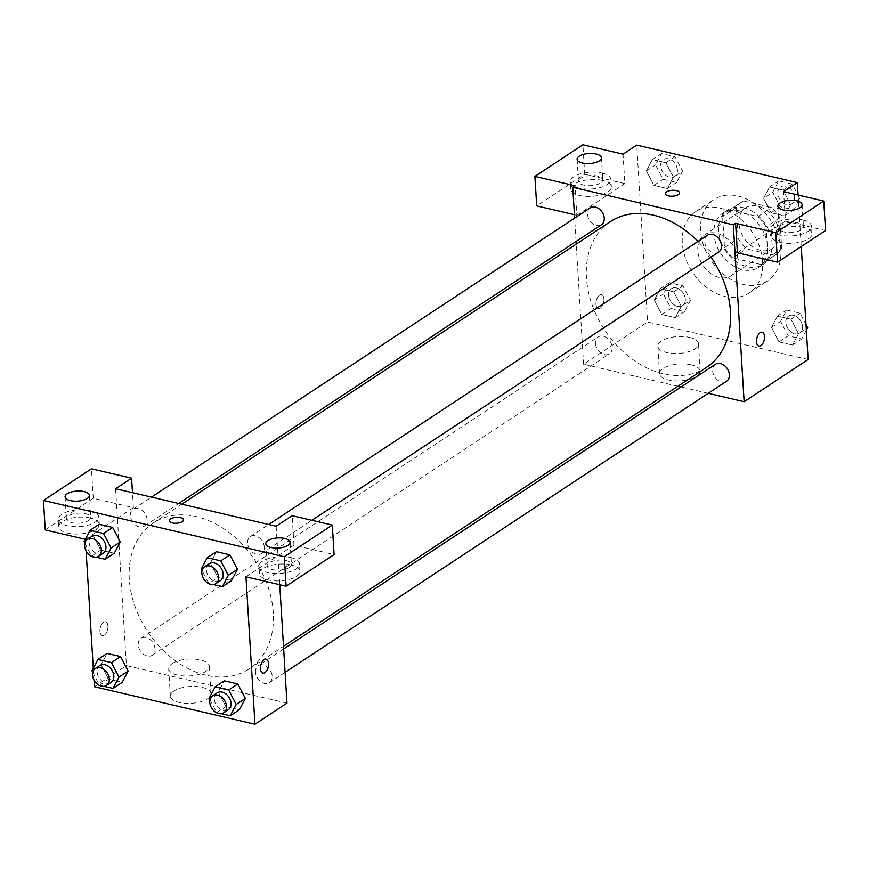 <?xml version="1.0" encoding="UTF-8"?>
<svg xmlns="http://www.w3.org/2000/svg" width="869" height="869" viewBox="0 0 869 869"><rect width="100%" height="100%" fill="white"/><g stroke="black" fill="none" stroke-linecap="round" stroke-linejoin="round"><path stroke-width="0.65" stroke-dasharray="4.34 3.26" d="M737.955 260.005A24.343 17.967 -123.4 0 0 725.474 237.509A24.343 17.967 -123.4 0 0 704.477 234.988A24.343 17.967 -123.4 0 0 702.88 265.208A24.343 17.967 -123.4 0 0 731.285 275.647A24.343 17.967 -123.4 0 0 737.955 260.005M779.091 232.881A24.343 17.967 -123.4 0 0 766.621 210.385A24.343 17.967 -123.4 0 0 745.624 207.865A24.343 17.967 -123.4 0 0 744.027 238.084A24.343 17.967 -123.4 0 0 772.422 248.512A24.343 17.967 -123.4 0 0 779.091 232.881M774.572 255.432L746.406 248.86A31.425 23.191 -123.4 0 1 738.226 238.627L736.336 207.593A31.425 23.191 -123.4 0 1 741.724 201.956A31.425 23.191 -123.4 0 1 743.484 200.945L771.639 207.528A31.425 23.191 -123.4 0 1 779.819 217.761L781.72 248.784A31.425 23.191 -123.4 0 1 776.321 254.421A31.425 23.191 -123.4 0 1 774.572 255.432L760.853 264.48L732.697 257.897L746.406 248.86M743.484 200.945L729.764 209.983L757.92 216.566L771.639 207.528M779.819 217.761L766.1 226.798L768 257.832L781.72 248.784M766.1 226.798A31.425 23.191 -123.4 0 0 757.92 216.566M729.764 209.983A31.425 23.191 -123.4 0 0 728.016 211.004A31.425 23.191 -123.4 0 0 722.617 216.642L736.336 207.593M732.697 257.897A31.425 23.191 -123.4 0 1 724.518 247.665L722.617 216.642M760.853 264.48A31.425 23.191 -123.4 0 0 762.602 263.47A31.425 23.191 -123.4 0 0 768 257.832M743.506 207.745A32.457 23.963 56.6 0 1 770.032 233.565A32.457 23.963 56.6 0 1 763.178 264.339A32.457 23.963 56.6 0 1 725.311 250.424A32.457 23.963 56.6 0 1 727.44 210.135A32.457 23.963 56.6 0 1 743.506 207.745M738.932 210.765A32.457 23.963 -123.4 0 0 722.867 213.144A32.457 23.963 -123.4 0 0 720.738 253.433A32.457 23.963 -123.4 0 0 758.604 267.348A32.457 23.963 -123.4 0 0 767.501 246.503A32.457 23.963 -123.4 0 0 738.932 210.765M724.518 247.665L738.226 238.627M780.883 249.631A48.697 35.933 -123.4 0 0 755.932 204.628A48.697 35.933 -123.4 0 0 713.938 199.598A48.697 35.933 -123.4 0 0 710.733 260.027A48.697 35.933 -123.4 0 0 767.544 280.904A48.697 35.933 -123.4 0 0 780.883 249.631M762.591 261.688A48.697 35.933 -123.4 0 0 737.64 216.685A48.697 35.933 -123.4 0 0 695.645 211.656A48.697 35.933 -123.4 0 0 692.452 272.084A48.697 35.933 -123.4 0 0 749.252 292.962A48.697 35.933 -123.4 0 0 762.591 261.688M798.079 195.036L801.229 246.546M808.137 359.516L647.579 321.997L636.76 145.101M763.59 198.273L769.554 186.954L783.078 190.105L790.627 204.584L784.653 215.903L771.14 212.753L763.59 198.273L769.554 186.954L783.078 190.105L790.627 204.584L784.653 215.903L771.14 212.753L763.59 198.273L772.737 192.245L778.7 180.926L792.224 184.076L799.773 198.556L793.799 209.874L780.275 206.724L772.737 192.245M673.421 177.2L667.446 188.519L653.923 185.358L646.384 170.889L652.347 159.559L665.871 162.72L673.421 177.2L667.446 188.519L653.923 185.358L646.384 170.889L652.347 159.559L665.871 162.72L673.421 177.2L682.556 171.171L676.593 182.49L663.069 179.329L655.519 164.86L661.494 153.531L675.007 156.692L682.556 171.171M681.318 306.344L675.343 317.663L661.83 314.502L654.281 300.022L660.244 288.704L673.768 291.865L681.318 306.344L675.343 317.663L661.83 314.502L654.281 300.022L660.244 288.704L673.768 291.865L681.318 306.344L690.453 300.316L684.49 311.634L670.966 308.473L663.416 293.994L669.391 282.675L682.915 285.836L690.453 300.316M798.524 333.729L792.55 345.047L779.037 341.886L771.487 327.407L777.462 316.088L790.975 319.249L798.524 333.729L792.55 345.047L779.037 341.886L771.487 327.407L777.462 316.088L790.975 319.249L798.524 333.729L806.247 328.634M600.36 308.082A7.104 3.78 103.2 0 0 603.933 300.717A7.104 3.78 103.2 0 0 601.576 294.721A7.104 3.78 103.2 0 0 596.286 300.772A7.104 3.78 103.2 0 0 598.35 308.549A7.104 3.78 103.2 0 0 600.36 308.082A7.104 3.78 -76.8 0 1 598.35 308.549A7.104 3.78 -76.8 0 1 596.286 300.772A7.104 3.78 -76.8 0 1 601.587 294.721A7.104 3.78 -76.8 0 1 603.933 300.717A7.104 3.78 -76.8 0 1 600.36 308.082M574.431 214.708L576.842 215.273L575.039 185.792M576.842 215.273L624.854 183.62L623.051 154.139M677.939 386.249L583.577 364.198L647.579 321.997M583.577 364.198L576.234 244.113M576.071 241.463L574.648 218.108M602.499 180.437A20.291 8.418 -3.5 0 0 581.383 181.067A20.291 8.418 -3.5 0 0 570.814 189.214A20.291 8.418 -3.5 0 0 591.583 196.372A20.291 8.418 -3.5 0 0 611.32 186.737A20.291 8.418 -3.5 0 0 602.499 180.437M624.854 183.62L584.707 174.245L536.705 205.899M602.043 173.072A20.291 8.418 176.5 0 1 610.864 179.362A20.291 8.418 176.5 0 1 591.126 189.007A20.291 8.418 176.5 0 1 570.368 181.849A20.291 8.418 176.5 0 1 580.926 173.691A20.291 8.418 176.5 0 1 602.043 173.072M580.579 178.264A12.177 5.051 -3.5 0 0 578.461 181.349A12.177 5.051 -3.5 0 0 587.172 185.629A12.177 5.051 -3.5 0 0 600.653 182.946A12.177 5.051 -3.5 0 0 602.76 179.861A12.177 5.051 -3.5 0 0 594.059 175.581A12.177 5.051 -3.5 0 0 580.579 178.264M584.707 174.245L582.903 144.765M691.322 364.85A20.356 8.44 -3.5 0 0 670.14 365.469A20.356 8.44 -3.5 0 0 659.538 373.648A20.356 8.44 -3.5 0 0 680.373 380.828A20.356 8.44 -3.5 0 0 700.175 371.161A20.356 8.44 -3.5 0 0 691.322 364.85M708.246 393.331L681.035 386.966M689.649 337.422A20.356 8.44 176.5 0 1 698.502 343.744A20.356 8.44 176.5 0 1 678.7 353.411A20.356 8.44 176.5 0 1 657.866 346.231A20.356 8.44 176.5 0 1 668.467 338.052A20.356 8.44 176.5 0 1 689.649 337.422M737.412 252.792L785.413 221.139L783.61 191.658M762.135 332.24L762.135 332.23A7.104 3.78 103.2 0 0 760.125 332.697A7.104 3.78 103.2 0 0 756.551 340.072A7.104 3.78 103.2 0 0 758.898 346.068A7.104 3.78 103.2 0 0 758.909 346.068L758.898 346.068M803.195 227.33A20.291 8.418 -3.5 0 0 782.078 227.96A20.291 8.418 -3.5 0 0 771.509 236.107A20.291 8.418 -3.5 0 0 792.278 243.266A20.291 8.418 -3.5 0 0 812.015 233.631A20.291 8.418 -3.5 0 0 803.195 227.33M785.413 221.139L825.55 230.513M802.739 219.966A20.291 8.418 176.5 0 1 811.57 226.255A20.291 8.418 176.5 0 1 791.833 235.901A20.291 8.418 176.5 0 1 771.064 228.743A20.291 8.418 176.5 0 1 781.633 220.585A20.291 8.418 176.5 0 1 802.739 219.966M781.274 225.158A12.177 5.051 -3.5 0 0 779.167 228.243A12.177 5.051 -3.5 0 0 787.868 232.523A12.177 5.051 -3.5 0 0 801.348 229.84A12.177 5.051 -3.5 0 0 803.467 226.755A12.177 5.051 -3.5 0 0 794.755 222.475A12.177 5.051 -3.5 0 0 781.274 225.158M665.382 193.678L665.382 193.678A7.104 2.944 -3.5 0 0 668.467 195.883A7.104 2.944 -3.5 0 0 675.854 195.666A7.104 2.944 -3.5 0 0 679.558 192.82A7.104 2.944 -3.5 0 0 679.558 192.809L679.558 192.82M715.415 364.296A10.146 7.484 -123.4 0 0 712.634 370.813A10.146 7.484 -123.4 0 0 717.837 380.188A10.146 7.484 -123.4 0 0 726.582 381.23M590.312 207.778A10.146 7.484 -123.4 0 0 587.531 214.285A10.146 7.484 -123.4 0 0 592.734 223.659A10.146 7.484 -123.4 0 0 601.478 224.713M707.518 235.162A10.146 7.484 -123.4 0 0 704.737 241.68A10.146 7.484 -123.4 0 0 709.94 251.054A10.146 7.484 -123.4 0 0 718.685 252.097M595.428 343.429A10.146 7.484 -123.4 0 0 600.631 352.803A10.146 7.484 -123.4 0 0 609.375 353.846A10.146 7.484 -123.4 0 0 612.156 347.339A10.146 7.484 -123.4 0 0 606.953 337.965A10.146 7.484 -123.4 0 0 598.209 336.911A10.146 7.484 -123.4 0 0 595.428 343.429M610.386 221.606A87.324 64.447 -123.4 0 0 586.466 277.689A87.324 64.447 -123.4 0 0 631.209 358.386A87.324 64.447 -123.4 0 0 706.519 367.402M710.994 257.17A87.324 64.447 -123.4 0 0 698.024 241.419M273.268 612.754A87.324 64.447 -123.4 0 0 228.525 532.056A87.324 64.447 -123.4 0 0 153.216 523.029A87.324 64.447 -123.4 0 0 147.48 631.405A87.324 64.447 -123.4 0 0 249.349 668.837A87.324 64.447 -123.4 0 0 273.268 612.754M255.475 672.237A10.146 7.484 56.6 0 1 258.256 665.719A10.146 7.484 56.6 0 1 270.085 670.075A10.146 7.484 56.6 0 1 269.423 682.665A10.146 7.484 56.6 0 1 260.667 681.611A10.146 7.484 56.6 0 1 255.475 672.237M147.089 519.619A10.146 7.484 -123.4 0 0 141.897 510.244A10.146 7.484 -123.4 0 0 133.142 509.201A10.146 7.484 -123.4 0 0 132.479 521.791A10.146 7.484 -123.4 0 0 144.308 526.136A10.146 7.484 -123.4 0 0 147.089 519.619M264.295 547.014A10.146 7.484 -123.4 0 0 259.103 537.639A10.146 7.484 -123.4 0 0 250.348 536.586A10.146 7.484 -123.4 0 0 249.685 549.175A10.146 7.484 -123.4 0 0 261.526 553.52A10.146 7.484 -123.4 0 0 264.295 547.014M154.986 648.763A10.146 7.484 -123.4 0 0 149.794 639.388A10.146 7.484 -123.4 0 0 141.039 638.335A10.146 7.484 -123.4 0 0 140.376 650.924A10.146 7.484 -123.4 0 0 152.205 655.28A10.146 7.484 -123.4 0 0 154.986 648.763M276.146 526.234L279.731 584.718M286.976 703.14L242.375 692.723M242.364 692.712L126.407 665.621L118.662 538.889M118.662 538.856L115.588 488.726M169.357 520.727L169.357 520.727A7.104 2.944 -3.5 0 0 174.441 523.225A7.104 2.944 -3.5 0 0 182.294 521.661A7.104 2.944 -3.5 0 0 183.533 519.858L183.533 519.858M88.627 520.553A12.177 5.051 -3.5 0 0 90.734 517.457A12.177 5.051 -3.5 0 0 82.034 513.177A12.177 5.051 -3.5 0 0 68.553 515.86A12.177 5.051 -3.5 0 0 66.435 518.945A12.177 5.051 -3.5 0 0 75.147 523.225A12.177 5.051 -3.5 0 0 88.627 520.553M90.018 510.668A20.291 8.418 176.5 0 1 98.838 516.968A20.291 8.418 176.5 0 1 79.101 526.603A20.291 8.418 176.5 0 1 58.332 519.445A20.291 8.418 176.5 0 1 68.901 511.287A20.291 8.418 176.5 0 1 90.018 510.668M90.463 518.043A20.291 8.418 -3.5 0 0 69.357 518.663A20.291 8.418 -3.5 0 0 58.788 526.81A20.291 8.418 -3.5 0 0 79.557 533.968A20.291 8.418 -3.5 0 0 99.294 524.333A20.291 8.418 -3.5 0 0 90.463 518.043M289.323 567.446A12.177 5.051 -3.5 0 0 291.441 564.35A12.177 5.051 -3.5 0 0 278.982 560.06A12.177 5.051 -3.5 0 0 267.141 565.838A12.177 5.051 -3.5 0 0 275.842 570.118A12.177 5.051 -3.5 0 0 289.323 567.446M290.713 557.561A20.291 8.418 176.5 0 1 299.533 563.862A20.291 8.418 176.5 0 1 279.796 573.497A20.291 8.418 176.5 0 1 259.038 566.338A20.291 8.418 176.5 0 1 269.607 558.18A20.291 8.418 176.5 0 1 290.713 557.561M291.169 564.937A20.291 8.418 -3.5 0 0 270.053 565.556A20.291 8.418 -3.5 0 0 259.483 573.703A20.291 8.418 -3.5 0 0 280.252 580.861A20.291 8.418 -3.5 0 0 299.99 571.226A20.291 8.418 -3.5 0 0 291.169 564.937M245.949 576.82L293.961 545.167L334.098 554.552M293.961 545.167L292.158 515.686M85.303 539.291L133.391 507.659L93.255 498.274L45.253 529.927M93.255 498.274L91.451 468.793M133.391 507.659L132.479 492.669M120.248 541.93L114.263 553.238L100.761 550.088L93.189 535.619L99.196 524.3L93.211 535.608L84.065 541.637M91.962 670.781L101.108 664.752L107.093 653.445M128.145 671.064L122.16 682.371L108.658 679.232L101.086 664.752M245.351 698.448L239.366 709.756L225.864 706.616L218.315 692.137L224.3 680.829L218.315 692.137L209.168 698.165M239.377 709.767L225.864 706.616L218.304 692.137M237.454 569.314L231.469 580.622M213.35 584.565L208.821 583.501L217.967 577.472L231.48 580.633L217.967 577.472L210.407 563.003L216.403 551.685M93.993 679.949L93.276 668.272M86.096 550.816L85.39 539.301M173.909 691.007A20.356 8.44 -3.5 0 0 170.378 696.178A20.356 8.44 -3.5 0 0 191.202 703.358A20.356 8.44 -3.5 0 0 211.004 693.69A20.356 8.44 -3.5 0 0 196.448 686.532A20.356 8.44 -3.5 0 0 173.909 691.007M94.406 686.727L125.592 666.165M125.603 666.165L126.407 665.621M172.236 663.59A20.356 8.44 176.5 0 1 194.765 659.115A20.356 8.44 176.5 0 1 209.331 666.273A20.356 8.44 176.5 0 1 189.529 675.941A20.356 8.44 176.5 0 1 168.695 668.75A20.356 8.44 176.5 0 1 172.236 663.59M266.12 659.278L266.11 659.278A7.104 3.78 103.2 0 0 264.1 659.745A7.104 3.78 103.2 0 0 260.526 667.11A7.104 3.78 103.2 0 0 262.883 673.106L262.883 673.106M104.334 635.13A7.104 3.78 103.2 0 0 107.908 627.766A7.104 3.78 103.2 0 0 105.551 621.769A7.104 3.78 103.2 0 0 100.261 627.82A7.104 3.78 103.2 0 0 102.325 635.597A7.104 3.78 103.2 0 0 104.334 635.13A7.104 3.78 -76.8 0 1 102.336 635.597A7.104 3.78 -76.8 0 1 100.261 627.82A7.104 3.78 -76.8 0 1 105.562 621.769A7.104 3.78 -76.8 0 1 107.919 627.766A7.104 3.78 -76.8 0 1 104.345 635.13M221.247 713.699L216.718 712.645L209.972 699.697M217.109 692.854A10.146 7.484 -123.4 0 0 216.435 705.443A10.146 7.484 -123.4 0 0 228.275 709.788M216.718 712.645L225.864 706.616M104.041 686.314L99.511 685.261L92.766 672.313M99.902 665.469A10.146 7.484 -123.4 0 0 99.229 678.059A10.146 7.484 -123.4 0 0 111.069 682.404M122.171 682.382L108.658 679.232L101.108 664.752L107.072 653.434M99.511 685.261L108.658 679.232M208.821 583.501L202.075 570.564M209.212 563.709A10.146 7.484 -123.4 0 0 208.538 576.299A10.146 7.484 -123.4 0 0 220.378 580.655M201.271 569.021L210.417 562.993L216.392 551.674M217.967 577.472L210.417 562.993M96.144 557.181L91.614 556.117L84.869 543.179M91.995 536.325A10.146 7.484 -123.4 0 0 91.332 548.915A10.146 7.484 -123.4 0 0 103.172 553.271M114.273 553.249L100.761 550.088L93.211 535.608M91.614 556.117L100.761 550.088M806.345 330.198L801.696 339.019L788.183 335.858L780.634 321.378L786.597 310.059L800.121 313.22L805.997 324.495M802.511 326.494A10.146 7.484 -123.4 0 0 797.318 317.12A10.146 7.484 -123.4 0 0 788.563 316.066A10.146 7.484 -123.4 0 0 787.901 328.656A10.146 7.484 -123.4 0 0 799.73 333.012A10.146 7.484 -123.4 0 0 802.511 326.494A10.146 7.484 -123.4 0 0 797.351 317.098A10.146 7.484 -123.4 0 0 788.596 316.044A10.146 7.484 -123.4 0 0 787.933 328.634A10.146 7.484 -123.4 0 0 799.773 332.979A10.146 7.484 -123.4 0 0 802.543 326.472M771.487 327.407L780.634 321.378M777.462 316.088L786.597 310.059M790.975 319.249L800.121 313.22M792.55 345.047L801.696 339.019M779.037 341.886L788.183 335.858M685.304 299.11A10.146 7.484 -123.4 0 0 680.101 289.735A10.146 7.484 -123.4 0 0 671.357 288.682A10.146 7.484 -123.4 0 0 670.694 301.271A10.146 7.484 -123.4 0 0 682.523 305.616A10.146 7.484 -123.4 0 0 685.304 299.11A10.146 7.484 -123.4 0 0 680.145 289.703A10.146 7.484 -123.4 0 0 671.389 288.66A10.146 7.484 -123.4 0 0 670.727 301.25A10.146 7.484 -123.4 0 0 682.556 305.595A10.146 7.484 -123.4 0 0 685.337 299.077M654.281 300.022L663.416 293.994M660.244 288.704L669.391 282.675M673.768 291.865L682.915 285.836M675.343 317.663L684.49 311.634M661.83 314.502L670.966 308.473M794.614 197.35A10.146 7.484 -123.4 0 0 789.41 187.976A10.146 7.484 -123.4 0 0 780.666 186.933A10.146 7.484 -123.4 0 0 780.004 199.522A10.146 7.484 -123.4 0 0 791.833 203.867A10.146 7.484 -123.4 0 0 794.614 197.35M769.554 186.954L778.7 180.926M783.078 190.105L792.224 184.076M790.627 204.584L799.773 198.556M784.653 215.903L793.799 209.874M771.14 212.753L780.275 206.724M794.646 197.328A10.146 7.484 -123.4 0 0 789.454 187.954A10.146 7.484 -123.4 0 0 780.699 186.911A10.146 7.484 -123.4 0 0 780.036 199.501A10.146 7.484 -123.4 0 0 791.865 203.846A10.146 7.484 -123.4 0 0 794.646 197.328M677.407 169.966A10.146 7.484 -123.4 0 0 672.204 160.591A10.146 7.484 -123.4 0 0 663.46 159.548A10.146 7.484 -123.4 0 0 662.786 172.138A10.146 7.484 -123.4 0 0 674.626 176.483A10.146 7.484 -123.4 0 0 677.407 169.966M646.384 170.889L655.519 164.86M652.347 159.559L661.494 153.531M665.871 162.72L675.007 156.692M667.446 188.519L676.593 182.49M653.923 185.358L663.069 179.329M677.44 169.944A10.146 7.484 -123.4 0 0 672.248 160.569A10.146 7.484 -123.4 0 0 663.492 159.516A10.146 7.484 -123.4 0 0 662.83 172.116A10.146 7.484 -123.4 0 0 674.659 176.461A10.146 7.484 -123.4 0 0 677.44 169.944M745.624 207.865L704.477 234.988M772.422 248.512L731.285 275.647M758.604 267.348L763.178 264.339M722.867 213.144L727.44 210.135M728.016 211.004L741.724 201.956M762.602 263.47L776.321 254.421M749.252 292.962L767.544 280.904M695.645 211.656L713.938 199.598M611.32 186.737L610.864 179.362M570.814 189.214L570.368 181.849M577.114 159.233L578.461 181.349M601.413 157.745L602.76 179.861M700.175 371.161L698.502 343.744M659.538 373.648L657.866 346.231M812.015 233.631L811.57 226.255M771.509 236.107L771.064 228.743M777.809 206.127L779.167 228.243M802.109 204.639L803.467 226.755M249.349 668.837L283.5 646.319M153.216 523.029L181.784 504.194M283.663 648.969L258.256 665.719M285.086 672.334L269.423 682.665M144.308 526.136L178.699 503.466M133.142 509.201L151.478 497.111M261.526 553.52L311.906 520.303M250.348 536.586L268.695 524.496M152.205 655.28L609.375 353.846M141.039 638.335L598.209 336.911M65.088 496.829L66.435 518.945M89.388 495.352L90.734 517.457M99.294 524.333L98.838 516.968M58.788 526.81L58.332 519.445M265.784 543.722L267.141 565.838M290.083 542.245L291.441 564.35M299.99 571.226L299.533 563.862M259.483 573.703L259.038 566.338M211.004 693.69L209.331 666.273M170.378 696.178L168.695 668.75"/><path stroke-width="1.3" d="M574.431 214.708L536.705 205.899L534.902 176.407L582.903 144.765L623.051 154.139L636.76 145.101L797.318 182.609L798.079 195.036M801.229 246.546L808.137 359.516L744.136 401.717L708.246 393.331M576.234 244.113L576.071 241.463M574.648 218.108L572.758 187.291L575.039 185.792L534.902 176.407M599.295 160.841A12.177 5.051 -3.5 0 0 601.413 157.745A12.177 5.051 -3.5 0 0 588.954 153.455A12.177 5.051 -3.5 0 0 577.114 159.233A12.177 5.051 -3.5 0 0 585.825 163.513A12.177 5.051 -3.5 0 0 599.295 160.841M681.035 386.966L677.939 386.249M760.125 332.697A7.104 3.78 -76.8 0 1 762.135 332.24A7.104 3.78 -76.8 0 1 764.199 340.007A7.104 3.78 -76.8 0 1 758.909 346.068A7.104 3.78 -76.8 0 1 756.551 340.072A7.104 3.78 -76.8 0 1 760.125 332.697M797.318 182.609L783.61 191.658L823.747 201.032L825.55 230.513L777.549 262.166L737.412 252.792L735.609 223.3L733.317 224.81L744.136 401.717M758.909 346.068A7.104 3.78 103.2 0 0 764.199 340.007A7.104 3.78 103.2 0 0 762.135 332.23M800.001 207.734A12.177 5.051 -3.5 0 0 802.109 204.639A12.177 5.051 -3.5 0 0 789.649 200.348A12.177 5.051 -3.5 0 0 777.809 206.127A12.177 5.051 -3.5 0 0 786.521 210.407A12.177 5.051 -3.5 0 0 800.001 207.734M777.549 262.166L775.745 232.686L735.609 223.3M823.747 201.032L775.745 232.686M668.467 195.883A7.104 2.944 176.5 0 1 665.382 193.678A7.104 2.944 176.5 0 1 672.291 190.3A7.104 2.944 176.5 0 1 679.558 192.809A7.104 2.944 176.5 0 1 675.854 195.666A7.104 2.944 176.5 0 1 668.467 195.883M572.758 187.291L733.317 224.81M679.558 192.809A7.104 2.944 -3.5 0 0 672.291 190.311A7.104 2.944 -3.5 0 0 665.382 193.678M285.086 672.334L726.582 381.23A10.146 7.484 -123.4 0 0 727.255 368.641A10.146 7.484 -123.4 0 0 715.415 364.296L283.663 648.969M178.699 503.466L601.478 224.713A10.146 7.484 -123.4 0 0 604.259 218.195A10.146 7.484 -123.4 0 0 599.056 208.821A10.146 7.484 -123.4 0 0 590.312 207.778L151.478 497.111M311.906 520.303L718.685 252.097A10.146 7.484 -123.4 0 0 721.466 245.579A10.146 7.484 -123.4 0 0 716.273 236.205A10.146 7.484 -123.4 0 0 707.518 235.162L268.695 524.496M283.5 646.319L706.519 367.402A87.324 64.447 -123.4 0 0 730.438 311.319A87.324 64.447 -123.4 0 0 710.994 257.17M698.024 241.419A87.324 64.447 -123.4 0 0 610.386 221.606L181.784 504.194M276.146 526.234L115.588 488.726L131.588 478.178L91.451 468.793L43.45 500.446L284.293 556.714L332.295 525.072L292.158 515.686L276.146 526.234M279.731 584.718L286.976 703.14L254.965 724.235L94.406 686.727L93.993 679.949M182.294 521.661A7.104 2.944 176.5 0 1 174.441 523.225A7.104 2.944 176.5 0 1 169.357 520.727A7.104 2.944 176.5 0 1 176.266 517.348A7.104 2.944 176.5 0 1 183.533 519.858A7.104 2.944 176.5 0 1 182.294 521.661M87.269 498.437A12.177 5.051 176.5 0 1 73.789 501.109A12.177 5.051 176.5 0 1 65.088 496.829A12.177 5.051 176.5 0 1 76.928 491.05A12.177 5.051 176.5 0 1 89.388 495.352A12.177 5.051 176.5 0 1 87.269 498.437M287.965 545.33A12.177 5.051 176.5 0 1 274.495 548.002A12.177 5.051 176.5 0 1 265.784 543.722A12.177 5.051 176.5 0 1 277.624 537.944A12.177 5.051 176.5 0 1 290.083 542.245A12.177 5.051 176.5 0 1 287.965 545.33M183.533 519.858A7.104 2.944 -3.5 0 0 176.266 517.359A7.104 2.944 -3.5 0 0 169.357 520.727M332.295 525.072L334.098 554.552L286.097 586.195L245.949 576.82L254.965 724.235M286.097 586.195L284.293 556.714M43.45 500.446L45.253 529.927L85.303 539.291M132.479 492.669L131.588 478.178M84.869 543.179L84.065 541.637L90.039 530.318L99.175 524.289L112.698 527.45L120.259 541.919L114.273 553.249L105.127 559.278L96.144 557.181M92.766 672.313L91.962 670.781L97.936 659.462L107.072 653.434L120.595 656.584L128.156 671.064M209.972 699.697L209.168 698.165L215.143 686.847L224.289 680.818L237.802 683.968L245.362 698.448M202.075 570.564L201.271 569.021L207.246 557.702L216.392 551.674L229.905 554.835L237.465 569.304L231.48 580.633L222.345 586.662L213.35 584.565M93.276 668.272L86.096 550.816M264.111 659.745A7.104 3.78 -76.8 0 1 266.12 659.278A7.104 3.78 -76.8 0 1 268.184 667.055A7.104 3.78 -76.8 0 1 262.883 673.106A7.104 3.78 -76.8 0 1 260.526 667.11A7.104 3.78 -76.8 0 1 264.111 659.745M262.883 673.106A7.104 3.78 103.2 0 0 268.173 667.055A7.104 3.78 103.2 0 0 266.11 659.278M215.143 686.847L228.656 689.997L236.205 704.477L230.242 715.795L221.247 713.699M223.702 712.808L228.275 709.788A10.146 7.484 -123.4 0 0 231.056 703.271A10.146 7.484 -123.4 0 0 225.853 693.896A10.146 7.484 -123.4 0 0 217.109 692.854L212.536 695.863A10.146 7.484 -123.4 0 0 211.873 708.452A10.146 7.484 -123.4 0 0 223.702 712.808A10.146 7.484 -123.4 0 0 226.483 706.291A10.146 7.484 -123.4 0 0 221.28 696.916A10.146 7.484 -123.4 0 0 212.536 695.863M224.289 680.818L237.802 683.968L245.351 698.448L239.377 709.767L230.242 715.795M228.656 689.997L237.802 683.968M236.205 704.477L245.351 698.448M97.936 659.462L111.449 662.612L118.999 677.092L113.024 688.411L104.041 686.314M106.496 685.424L111.069 682.404A10.146 7.484 -123.4 0 0 113.839 675.886A10.146 7.484 -123.4 0 0 108.647 666.512A10.146 7.484 -123.4 0 0 99.902 665.469L95.329 668.478A10.146 7.484 -123.4 0 0 94.656 681.068A10.146 7.484 -123.4 0 0 106.496 685.424A10.146 7.484 -123.4 0 0 109.277 678.906A10.146 7.484 -123.4 0 0 104.074 669.532A10.146 7.484 -123.4 0 0 95.329 668.478M107.072 653.434L120.595 656.584L128.145 671.064L122.171 682.382L113.024 688.411M111.449 662.612L120.595 656.584M118.999 677.092L128.145 671.064M207.246 557.702L220.759 560.863L228.308 575.343L222.345 586.662M215.805 583.664L220.378 580.655A10.146 7.484 -123.4 0 0 223.159 574.137A10.146 7.484 -123.4 0 0 217.956 564.763A10.146 7.484 -123.4 0 0 209.212 563.709L204.639 566.729A10.146 7.484 -123.4 0 0 203.965 579.319A10.146 7.484 -123.4 0 0 215.805 583.664A10.146 7.484 -123.4 0 0 218.586 577.146A10.146 7.484 -123.4 0 0 213.383 567.772A10.146 7.484 -123.4 0 0 204.639 566.729M216.392 551.674L229.905 554.835L237.454 569.314L228.308 575.343M220.759 560.863L229.905 554.835M90.039 530.318L103.552 533.479L111.102 547.959L105.127 559.278M98.599 556.279L103.172 553.271A10.146 7.484 -123.4 0 0 105.942 546.753A10.146 7.484 -123.4 0 0 100.75 537.379A10.146 7.484 -123.4 0 0 91.995 536.325L87.432 539.345A10.146 7.484 -123.4 0 0 86.759 551.934A10.146 7.484 -123.4 0 0 98.599 556.279A10.146 7.484 -123.4 0 0 101.369 549.762A10.146 7.484 -123.4 0 0 96.177 540.388A10.146 7.484 -123.4 0 0 87.432 539.345M99.175 524.289L112.698 527.45L120.248 541.93L111.102 547.959M103.552 533.479L112.698 527.45M805.997 324.495L807.67 327.7L806.345 330.198M806.247 328.634L807.67 327.7"/></g></svg>

